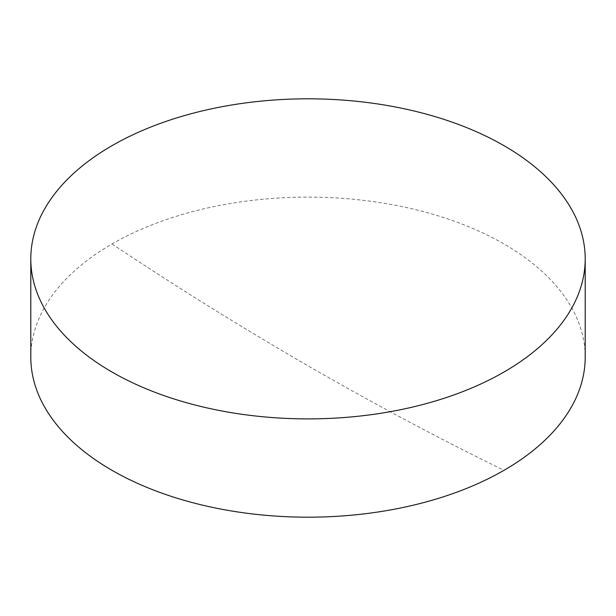 <?xml version="1.0" encoding="UTF-8"?>
<svg xmlns="http://www.w3.org/2000/svg" width="616" height="616" viewBox="0 0 616 616"><rect width="100%" height="100%" fill="white"/><g stroke="black" fill="none" stroke-linecap="round" stroke-linejoin="round"><path stroke-width="0.46" stroke-dasharray="3.08 2.31" d="M30.8 357.149A277.2 160.037 180 0 1 111.989 243.982A277.2 160.037 180 0 1 414.083 209.286A277.2 160.037 180 0 1 585.2 357.149M111.989 243.982A3636.779 2099.705 -120 0 0 504.011 470.308"/><path stroke-width="0.92" d="M585.2 258.851L585.2 357.149A277.2 160.037 180 0 1 504.011 470.308A277.2 160.037 180 0 1 201.917 505.005A277.2 160.037 180 0 1 30.8 357.149L30.8 258.851A277.2 160.037 180 0 1 111.989 145.692A277.2 160.037 180 0 1 414.083 110.996A277.2 160.037 180 0 1 585.2 258.851A277.2 160.037 180 0 1 504.011 372.018A277.2 160.037 180 0 1 201.917 406.714A277.2 160.037 180 0 1 30.8 258.851"/></g></svg>
